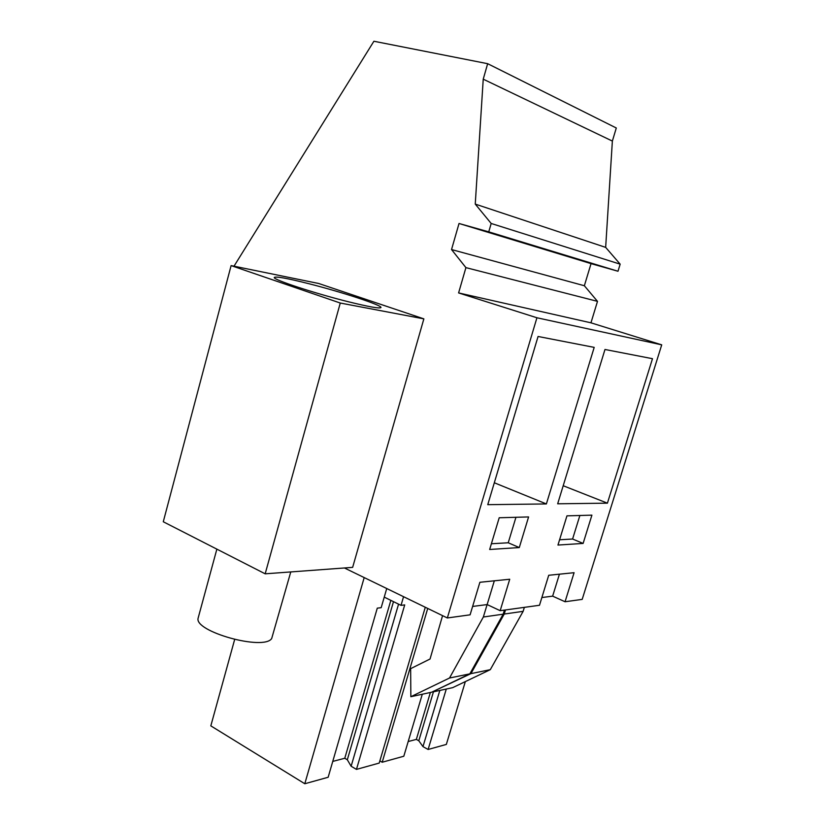 <?xml version="1.0" encoding="UTF-8"?>
<svg xmlns="http://www.w3.org/2000/svg" width="825" height="825" viewBox="0 0 825 825"><rect width="100%" height="100%" fill="white"/><g stroke="black" fill="none" stroke-linecap="round" stroke-linejoin="round"><path stroke-width="1.24" d="M487.657 63.69L616.296 127.988L612.367 141.075L605.663 247.376L620.163 264.165L617.997 271.25L591.051 263.629L584.358 285.739L597.496 301.362L590.958 322.823L661.722 344.85L582.192 599.383L565.063 601.745L574.087 572.694L548.718 575.273L539.488 605.272L500.177 610.686L509.726 579.243L479.882 582.285L470.095 614.831L447.336 617.966L536.931 317.769L458.597 292.927L465.919 267.63L451.533 249.552L459.03 223.482L488.751 231.856L491.184 223.472L475.252 204.095L483.233 79.169L487.657 63.69L373.9 41.25L234.011 266.186M612.367 141.075L483.233 79.169M605.663 247.376L475.252 204.095M620.163 264.165L491.184 223.472M617.997 271.25L488.751 231.856M591.051 263.629L459.03 223.482M584.358 285.739L451.533 249.552M597.496 301.362L465.919 267.63M590.958 322.823L458.597 292.927M661.722 344.85L536.931 317.769M487.761 504.673L546.377 503.941L594.196 347.377L538.075 336.476L487.761 504.673M489.668 549.481L519.286 547.563L528.588 516.935L499.207 517.76L489.668 549.481M607.417 503.168L652.482 358.7L604.983 349.48L557.669 503.797L607.417 503.168L563.207 485.729M557.958 545.057L583.12 543.428L591.907 515.151L566.95 515.852L557.958 545.057M565.063 601.745L552.637 596.145L541.87 597.537M500.177 610.686L487.142 604.57L472.622 606.437M344.417 567.971L447.336 617.966M552.637 596.145L559.433 574.179M583.12 543.428L572.591 539.024L579.872 515.491M559.587 539.777L572.591 539.024M427.732 608.438L382.202 762.238L379.861 760.887M446.294 689.04L428.113 749.482L446.335 744.428L465.341 681.594M382.202 762.238L403.807 756.236L422.297 694.238M432.785 691.67L470.931 673.633L504.24 614.037L505.488 609.953M432.785 691.958L452.647 687.668L490.298 669.663L523.132 611.346L524.36 607.355M523.132 611.346L504.24 614.037M428.113 749.482L422.978 746.615L418.801 740.757L433.445 691.824M408.189 741.541L416.347 739.396L418.801 740.757M425.287 607.252L379.211 763.073L356.462 769.395L351.13 766.239L347.315 759.753L393.494 601.652M332.753 761.423L344.778 758.257L347.315 759.753M386.739 588.534L381.171 607.685L377.283 608.149L328.154 777.263L304.796 783.75L210.818 725.866L234.64 639.561M422.978 746.615L439.828 690.442M490.298 669.663L470.931 673.633M416.347 739.396L430.372 692.484M318.698 283.491L423.864 318.863L352.646 567.363L265.176 573.818L163.278 521.761L231.113 265.598L318.698 283.491M265.176 573.818L340.271 303.033L423.864 318.863M340.271 303.033L231.113 265.598M308.932 283.728C286.945 278.19 275.385 276.127 274.261 277.54C273.271 279.727 314.738 293.38 348.15 301.702C368.95 306.848 379.892 308.787 380.975 307.529C382.212 305.291 341.777 292.019 308.932 283.728M487.142 604.57L494.33 580.81M519.286 547.563L508.231 542.778L515.945 517.296M491.391 543.757L508.231 542.778M546.377 503.941L494.319 482.769M304.796 783.75L364.196 577.583M356.462 769.395L404.714 604.911L401.022 605.354L403.559 596.702M442.561 615.646L430.052 659.01L410.644 668.663L410.85 696.712L449.512 678.016L483.347 617.007L487.111 604.581M410.85 696.712L431.661 692.206L469.838 673.86L503.178 614.182L504.415 610.098M503.178 614.182L483.347 617.007M351.13 766.239L398.568 604.148M384.244 597.114L401.022 605.354M469.838 673.86L449.512 678.016M344.778 758.257L390.844 600.352M290.771 571.931L271.693 638.509C263.835 651.069 193.473 631.476 198.165 618.007L198.361 617.286M216.862 549.141L198.165 618.007"/></g></svg>

